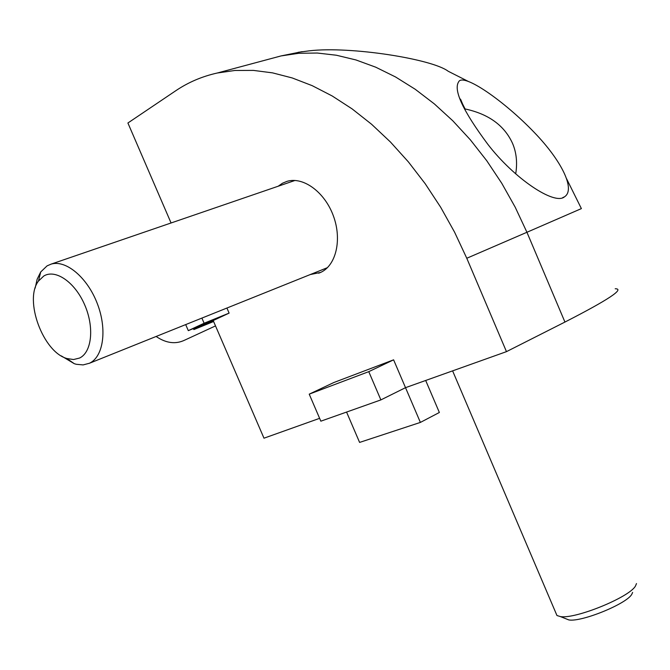 <?xml version="1.0" encoding="UTF-8"?>
<svg xmlns="http://www.w3.org/2000/svg" width="670" height="670" viewBox="0 0 670 670"><rect width="100%" height="100%" fill="white"/><g stroke="black" fill="none" stroke-linecap="round" stroke-linejoin="round"><path stroke-width="1" d="M156.118 336.474C166.177 343.291 175.741 344.489 184.836 340.075L215.506 325.905M35.158 288.1L37.16 279.189L40.728 271.945L47.084 265.864L51.163 264.106C66.003 259.6 87.418 277.573 97.309 303.594C107.376 329.54 103.44 356.817 89.453 363.241L83.097 364.916L76.305 364.287L74.295 363.701L61.28 355.887M79.546 358.056C91.857 352.328 94.529 327.236 84.646 304.766C74.956 282.204 55.543 268.829 43.818 275.99L38.475 281.057C23.835 299.959 43.039 351.993 66.841 358.492L73.516 359.539L79.546 358.056M319.623 418.331L263.98 438.188L213.194 320.545L229.115 313.108L226.921 308.033M171.068 222.976L127.903 122.995L175.749 90.752C188.245 82.309 202.089 76.397 217.273 73.013L281.04 55.928L298.745 53.29L317.253 53.031L336.382 55.233L355.954 59.948L375.753 67.201L395.576 76.983L415.182 89.244L434.344 103.9L452.819 120.809L470.357 139.829L486.755 160.733L501.771 183.295L515.222 207.239L526.93 232.272L466.781 258.26L506.47 351.641L564.936 322.061L526.93 232.272L581.384 208.605L566.477 178.538M213.613 321.516L193.856 329.573L213.194 320.545L188.304 330.637L204.115 323.233L229.115 313.108M615.194 288.753C625.051 288.736 608.301 299.842 564.936 322.061M506.47 351.641L405.517 387.67L393.608 359.832L333.869 382.511L309.222 394.153L320.846 421.179L380.878 399.906L368.768 371.649L309.222 394.153M278.159 186.243L282.43 183.253L286.978 181.361C303.217 176.361 324.724 192.047 333.375 215.882C342.211 239.651 336.064 265.496 320.654 272.414L310.252 274.558M466.781 258.26L454.595 232.205L440.676 207.256L425.199 183.722L408.373 161.88L390.426 141.99L371.59 124.268L352.11 108.892L332.228 95.994L312.195 85.66L292.229 77.954L272.564 72.871L253.394 70.4L234.91 70.476L217.273 73.013M193.856 329.573L193.421 328.56M298.192 52.302L309.657 50.786C350.619 46.062 432.225 59.019 448.188 71.246L468.514 81.539M534.493 132.668C504.091 100.827 462.978 72.419 458.632 81.866C453.263 90.073 462.953 110.835 487.71 144.142C513.907 178.354 554.458 205.531 564.45 196.854C575.915 189.602 561.46 160.607 534.493 132.668M425.685 380.476L439.361 412.486L420.383 422.418L359.597 442.418L346.566 412.067M420.383 422.418L405.517 387.67L380.878 399.906M368.768 371.649L393.608 359.832M204.115 323.233L201.896 318.083M185.691 324.598L188.304 330.637M459.536 97.912L465.081 108.95C488.597 114.001 504.426 125.499 512.567 143.439C516.461 152.634 517.508 162.777 515.699 173.873M465.081 108.95L462.945 105.96M555.907 613.05L556.963 615.529L560.43 616.584C575.187 619.323 629.205 597.38 635.462 586.041L636.492 583.562M632.614 592.422L631.76 594.349C626.433 603.988 581.393 622.271 568.838 619.934L565.338 618.536M269.884 58.918L281.04 55.928L302.128 51.64M51.163 264.106L295.009 180.456M89.194 363.358L327.437 267.657M66.841 358.492L74.295 363.701M38.475 281.057L40.728 271.945M318.677 273.226L320.411 272.522M562.733 197.617L564.45 196.854M463.983 107.275L460.633 99.369M556.963 615.529L452.61 370.87M568.838 619.934L560.43 616.584"/></g></svg>
